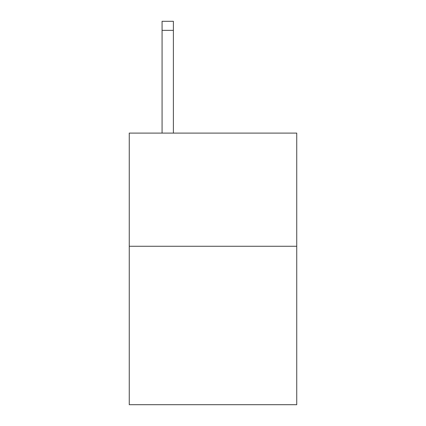 <?xml version="1.0" encoding="UTF-8"?>
<svg xmlns="http://www.w3.org/2000/svg" width="426" height="426" viewBox="0 0 426 426"><rect width="100%" height="100%" fill="white"/><g stroke="black" fill="none" stroke-linecap="round" stroke-linejoin="round"><path stroke-width="0.64" d="M296.741 246.271L296.741 404.7L129.259 404.7L129.259 133.104L296.741 133.104L296.741 246.271L129.259 246.271M173.393 133.104L173.393 30.352L162.077 30.352L162.077 21.3L173.393 21.3L173.393 30.352M162.077 133.104L162.077 30.352"/></g></svg>
